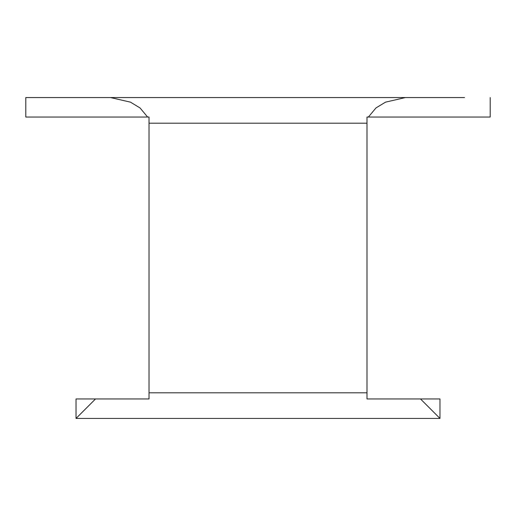 <?xml version="1.0" encoding="UTF-8"?>
<svg xmlns="http://www.w3.org/2000/svg" width="516" height="516" viewBox="0 0 516 516"><rect width="100%" height="100%" fill="white"/><g stroke="black" fill="none" stroke-linecap="round" stroke-linejoin="round"><path stroke-width="0.77" d="M108.121 398.958L149.014 398.958L149.014 117.042L25.8 117.042L25.8 97.563L51.432 97.563M411.575 97.563L438.942 97.563M77.058 97.563L111.933 97.563M464.568 97.563L25.8 97.563M420.488 398.958L439.967 418.437L439.967 398.958L366.986 398.958L366.986 123.189L149.014 123.189M439.967 418.437L76.033 418.437L76.033 398.958L149.014 398.958M490.2 97.563L490.2 117.042L366.986 117.042L366.986 123.189M147.615 117.042L140.036 107.941L130.49 102.162L110.585 97.563M405.415 97.563L385.523 102.155L375.983 107.928L368.385 117.042M402.622 398.958L366.986 398.958M76.033 418.437L95.512 398.958M366.986 392.811L149.014 392.811"/></g></svg>
